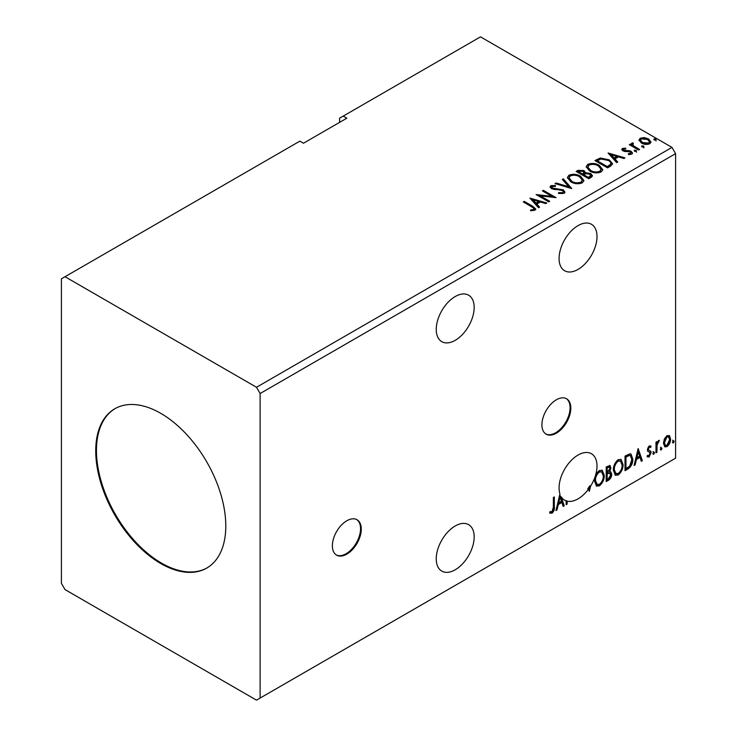<?xml version="1.0" encoding="UTF-8"?>
<svg xmlns="http://www.w3.org/2000/svg" width="737" height="737" viewBox="0 0 737 737"><rect width="100%" height="100%" fill="white"/><g stroke="black" fill="none" stroke-linecap="round" stroke-linejoin="round"><path stroke-width="1.11" d="M346.823 554.141A20.433 11.801 120 0 0 360.172 536.131A20.433 11.801 120 0 0 357.04 519.751A20.433 11.801 120 0 0 346.823 520.764A20.433 11.801 120 0 0 333.474 538.775A20.433 11.801 120 0 0 336.606 555.154A20.433 11.801 120 0 0 346.823 554.141M336.247 554.933A20.433 11.801 120 0 0 346.104 553.727A20.433 11.801 120 0 0 359.352 536.039A20.433 11.801 120 0 0 356.671 519.557M556.371 433.163A20.433 11.801 120 0 0 569.719 415.152A20.433 11.801 120 0 0 566.587 398.772A20.433 11.801 120 0 0 556.371 399.786A20.433 11.801 120 0 0 543.012 417.796A20.433 11.801 120 0 0 546.145 434.176A20.433 11.801 120 0 0 556.371 433.163M545.795 433.955A20.433 11.801 120 0 0 555.643 432.748A20.433 11.801 120 0 0 568.89 415.06A20.433 11.801 120 0 0 566.219 398.579M455.208 340.337A26.827 15.486 120 0 0 472.73 316.698A26.827 15.486 120 0 0 468.621 295.205A26.827 15.486 120 0 0 455.208 296.541A26.827 15.486 120 0 0 437.686 320.171A26.827 15.486 120 0 0 441.795 341.664A26.827 15.486 120 0 0 455.208 340.337M455.208 525.978A26.827 15.486 -60 0 1 468.621 524.652A26.827 15.486 -60 0 1 472.73 546.145A26.827 15.486 -60 0 1 455.208 569.784A26.827 15.486 -60 0 1 441.795 571.111A26.827 15.486 -60 0 1 437.686 549.618A26.827 15.486 -60 0 1 455.208 525.978M589.849 485.766A26.827 15.486 120 0 1 587.748 488.824L588.467 489.239A26.827 15.486 120 0 1 578.038 498.866A26.827 15.486 120 0 1 567.131 501.178L567.131 504.117L566.163 504.679L566.163 500.893A26.827 15.486 120 0 1 564.634 500.193A26.827 15.486 120 0 1 561.262 496.858L564.22 505.803L563.16 506.42L561.861 502.487L558.305 504.541L557.006 509.967L555.947 510.575L559.936 493.928A26.827 15.486 120 0 1 578.038 455.061A26.827 15.486 120 0 1 591.452 453.734A26.827 15.486 120 0 1 590.567 486.18L589.849 485.766L588.789 490.197M578.038 225.614A26.827 15.486 -60 0 1 591.452 224.288A26.827 15.486 -60 0 1 595.57 245.78A26.827 15.486 -60 0 1 578.038 269.42A26.827 15.486 -60 0 1 564.634 270.746A26.827 15.486 -60 0 1 560.516 249.253A26.827 15.486 -60 0 1 578.038 225.614M160.767 413.346A91.968 53.101 -120 0 0 114.779 408.786A91.968 53.101 -120 0 0 100.683 482.486A91.968 53.101 -120 0 0 160.767 563.529A91.968 53.101 -120 0 0 206.747 568.08A91.968 53.101 -120 0 0 220.842 494.389A91.968 53.101 -120 0 0 160.767 413.346M115.147 408.584A91.968 53.101 -120 0 0 101.503 482.394A91.968 53.101 -120 0 0 161.486 563.114A91.968 53.101 -120 0 0 207.106 567.868M61.411 278.807L61.411 583.345L65.022 589.6L256.504 700.15L260.115 698.068L260.115 393.53L675.589 153.655L671.978 147.4L480.496 36.85L343.212 116.114L346.823 118.196L303.469 143.227L299.858 141.145L61.411 278.807M343.212 116.114L339.6 118.196L339.6 122.37M553.358 507.185L553.358 497.475L554.325 496.913L554.325 506.77C554.721 509.203 553.948 511.349 552.013 513.228L549.627 512.915L550.124 511.515L552.004 511.736L553.358 507.185M550.106 513.256L549.627 512.915M606.201 481.565L606.201 466.963L610.033 465.517L610.909 467.866L609.72 471.662L610.789 471.846L611.719 474.241C611.701 476.655 610.706 478.608 608.734 480.109L606.201 481.565M627.952 469.008L625.013 470.703L625.013 456.111L629.932 453.789L631.019 454.056L632.788 459.096C632.936 463.232 631.323 466.53 627.952 469.008L627.224 468.594L625.013 469.874M649.233 445.867L651.112 446.3L650.541 447.543L649.297 447.138L648.357 449.119L648.588 449.957L650.789 451.274L651.112 452.739L649.057 457.014L647.058 456.719L647.611 455.411L648.947 455.761L650.135 453.356L649.905 452.472L647.694 451.201L647.381 449.736L649.233 445.867M650.578 445.876L651.112 446.3L650.384 445.885L649.868 447.018M650.541 447.543L648.569 446.723L647.63 448.704L648.357 449.119M647.63 448.704L647.86 449.533L650.789 451.274L650.071 450.86L650.384 452.325L651.112 452.739M647.611 455.411L648.947 455.761M649.905 452.472L647.694 451.201M655.976 452.831L655.976 442.163L656.943 441.601L656.943 443.167L658.638 440.431L659.375 440.376L657.1 444.936L656.943 452.269L655.976 452.831M664.378 438.893L667.003 435.604L669.62 435.853L670.559 439.105C670.587 442.117 669.399 444.632 667.003 446.65L664.875 446.852L663.429 443.223L664.378 438.893M669.113 435.429L669.841 438.681L670.559 439.105M260.115 698.068L675.589 458.193L675.589 153.655M672.513 442.255L673.323 440.569L674.134 441.316L673.323 443.001L672.549 442.615M673.323 440.569L674.134 441.316L673.406 440.901L672.595 442.587M660.352 449.275L661.163 447.589L661.973 448.336L661.163 450.021L660.389 449.634M661.163 447.589L661.973 448.336L661.246 447.921L660.435 449.607M652.89 453.577L653.701 451.892L654.511 452.647L653.701 454.333L652.927 453.937M653.701 451.892L654.511 452.647L653.793 452.223L652.982 453.909M638.141 448.529L642.351 460.689L641.301 461.307L640.002 457.373L636.446 459.427L635.147 464.854L634.087 465.471L638.141 448.529M613.341 470.206C613.267 466.088 614.87 462.578 618.14 459.695L621.07 459.437L623.06 464.522C623.124 468.658 621.512 472.15 618.214 475.006L615.34 475.236L613.341 470.206M594.529 481.068C594.464 476.94 596.058 473.44 599.338 470.556L602.267 470.298L604.257 475.383C604.322 479.52 602.709 483.011 599.411 485.858L596.537 486.098L594.529 481.068M590.567 486.18L589.342 491.303L588.467 489.239M567.131 501.178L566.412 500.764A26.827 15.486 120 0 1 565.436 500.478L566.163 500.893M566.412 500.764L566.412 503.703L567.131 504.117M561.262 496.858L560.535 496.443L563.492 505.389L564.22 505.803M642.047 146.967L641.798 145.889L643.668 146.027L643.908 147.105L642.047 146.967L641.798 145.889L641.798 146.718L643.668 146.866L643.668 146.027L643.908 147.105M634.585 151.269L634.345 150.191L636.206 150.33L636.446 151.407L634.585 151.269L634.345 150.191L634.345 151.03L636.206 151.168L636.206 150.33L636.446 151.407M608.08 153.001L624.939 157.865L623.88 158.483L618.527 156.889L614.98 158.943L617.735 162.029L616.676 162.637L608.08 153.001M589.655 171.002L586.182 166.709L587.758 164.36C591.885 162.877 595.736 163.209 599.319 165.355L602.737 169.657L601.125 171.988C597.034 173.435 593.211 173.112 589.655 171.002M529.94 198.115L546.799 202.979L545.739 203.596L540.387 202.002L536.84 204.057L539.595 207.143L538.535 207.751L529.94 198.115M552.133 186.424L552.455 188.092L563.317 189.87L564.984 192.062L564.072 193.389L558.462 193.435L558.618 192.606L562.699 192.679L563.354 191.74L562.331 190.422L551.534 188.681L550.051 186.848L550.843 185.669L555.422 185.494L555.44 186.387L552.133 186.424L551.654 187.917M570.853 181.864L567.379 177.571L568.946 175.222C573.073 173.739 576.933 174.07 580.516 176.207L583.925 180.519L582.322 182.85C578.232 184.296 574.409 183.964 570.853 181.864M654.198 139.947L653.959 138.869L655.819 139.007L656.068 140.085L654.198 139.947L653.959 138.869L653.959 139.708L655.819 139.846L655.819 139.007L656.068 140.085M260.115 393.53L256.504 387.266L65.022 276.725M256.504 387.266L671.978 147.4M588.789 178.741L576.141 171.435L577.928 170.404L583.98 170.533L585.482 172.771L590.715 173.49L592.484 175.728L591.314 177.285L588.789 178.741M585.519 172.44L585.482 173.61L590.715 174.319L590.715 173.49M571.765 188.571L555.072 183.605L556.131 182.997L568.798 186.756L562.276 179.441L563.335 178.833L571.765 188.571M531.709 206.811L523.298 201.956L524.265 201.394L532.805 206.323L535.781 209.05L534.924 210.211L531.073 210.754L530.594 209.907L532.796 209.732L534.039 208.829L533.616 210.303L533.616 209.474C534.187 208.424 533.551 207.53 531.709 206.811M549.719 201.293L548.743 201.855L536.103 194.559L551.856 196.355L542.423 190.911L543.399 190.349L556.039 197.645L540.313 195.867L549.719 201.293M610.531 166.184L607.592 167.879L594.952 160.583L600.333 158.004L609.213 159.837L612.594 163.752L610.531 166.184M623.613 149.086L623.917 150.348L629.435 150.726L631.185 151.371L632.53 153.075L631.802 154.088L628.55 154.521L628.256 153.711L630.559 153.499L630.264 151.96L622.986 150.938L621.752 149.408L622.415 148.469L625.602 148.146L625.833 148.929L623.613 149.086L623.299 150.376M630.559 153.499L630.559 154.337L630.559 153.499M632.797 143.789L633.405 145.733L639.532 149.445L638.555 150.007L629.315 144.673L630.292 144.111L631.646 144.894L631.287 143.872L632.88 142.794L633.396 143.632L632.466 145.171M639.09 140.61L640.177 138.215L644.322 137.579L648.551 138.934L650.974 142.001L649.748 143.733C646.791 144.802 644.018 144.581 641.42 143.052L638.97 139.956M655.819 139.846L656.068 140.924M576.868 171.859L577.928 171.242L583.98 171.371L583.98 170.533M583.98 171.371L585.482 173.61M590.715 174.319L592.419 176.134M583.759 174.715L583.759 175.553L588.467 178.262L590.834 176.29L589.738 174.052L585.952 173.628L583.759 174.715L588.467 177.433L590.834 175.452M578.416 171.629L578.416 172.458L582.47 174.798L584.119 173.296L583.031 171.113L579.42 171.048L578.416 171.629L582.47 173.969L584.119 172.467M582.967 174.512L582.967 173.683M582.47 174.798L582.47 173.969M589.572 177.626L589.572 176.788M588.467 178.262L588.467 177.433M567.416 178.004L568.946 175.222M568.946 176.051C573.073 174.568 576.933 174.899 580.516 177.046L580.516 176.207M580.516 177.046L583.897 180.924M569.038 177.847L571.82 182.131C574.648 183.817 577.707 184.093 580.986 182.951L582.313 180.141L579.54 176.769C576.693 175.074 573.607 174.798 570.291 175.94L569.038 177.847L571.82 181.293C574.648 182.988 577.707 183.255 580.986 182.122L582.313 180.141M580.986 182.951L580.986 182.122M571.82 182.131L571.82 181.293M556.02 183.891L556.131 182.997M556.131 183.826L568.798 187.594L568.798 186.756M562.773 179.994L563.335 178.833M563.335 179.671L571.092 188.368M558.609 193.463L558.618 192.606M558.618 193.435L562.699 193.509L562.699 192.679M562.699 193.509L563.354 191.74M550.124 187.272L550.843 185.669M550.843 186.507L555.422 186.332L555.422 185.494M552.133 187.262L552.455 188.092M552.455 188.921L554.675 189.529L554.675 188.69M554.675 189.529L557.135 189.556L557.135 188.727M557.135 189.556L563.317 190.699L563.317 189.87M563.317 190.699L564.929 192.458M524.016 202.371L524.265 201.394M524.265 202.224L535.698 209.455M530.594 210.736L532.796 210.57L532.796 209.732M532.796 210.57L533.616 210.303M530.778 199.054L545.85 203.532M539.097 207.429L536.84 204.886L536.84 204.057M533.072 199.828L533.072 200.667L535.956 203.9L538.673 202.325L538.673 201.496L533.072 199.828L535.956 203.062L538.673 201.496M535.956 203.9L535.956 203.062M537.623 195.434L551.856 197.184L551.856 196.355M543.151 191.325L543.399 190.349M543.399 191.178L554.546 197.617M549.001 201.717L540.313 196.696L540.313 195.867M586.219 167.142L587.758 164.36M587.758 165.199C591.885 163.715 595.736 164.047 599.319 166.184L599.319 165.355M599.319 166.184L602.7 170.072M587.84 166.995L590.623 171.27C593.451 172.965 596.509 173.232 599.798 172.099L601.116 169.28L598.343 165.917C595.496 164.213 592.419 163.946 589.093 165.088L587.84 166.995L590.623 170.44C593.451 172.126 596.509 172.403 599.798 171.26L601.116 169.28M599.798 172.099L599.798 171.26M590.623 171.27L590.623 170.44M595.671 160.998L600.333 158.842L600.333 158.004M600.333 158.842L609.213 160.666L609.213 159.837M609.213 160.666L612.548 164.176M610.595 165.116L610.595 164.277C611.12 162.757 610.337 161.467 608.237 160.39L601.014 158.989L597.219 160.767L607.27 166.571L610.595 164.277L610.595 165.116L608.32 166.802L608.32 165.972M597.219 160.767L597.219 161.606L607.27 167.41L608.32 166.802M607.27 167.41L607.27 166.571M608.919 153.941L623.981 158.418M617.237 162.315L614.98 159.772L614.98 158.943M611.213 154.715L611.213 155.553L614.096 158.787L616.814 157.211L616.814 156.382L611.213 154.715L614.096 157.948L616.814 156.382M614.096 158.787L614.096 157.948M621.844 149.841L622.415 148.469M622.415 149.307L624.073 148.929M625.602 148.911L625.602 148.146M623.613 149.924L623.917 151.186L623.917 150.348M623.917 151.186L624.985 151.536L624.985 150.698M624.985 151.536L629.435 151.564L629.435 150.726M629.435 151.564L631.185 152.2L631.185 151.371M631.185 152.2L632.438 153.462M629.527 154.595L630.559 154.337M636.206 151.168L636.446 152.246M630.043 145.088L630.292 144.111M630.292 144.94L631.646 145.733L631.646 144.894M631.369 144.332L631.821 143.042M631.821 143.872L632.88 143.632L632.88 142.794M632.797 144.618L633.405 145.733M633.405 146.571L638.804 149.86M643.668 146.866L643.908 147.944M639.025 140.371L640.177 138.215M640.177 139.044L644.322 138.409L644.322 137.579M644.322 138.409L648.551 139.763L648.551 138.934M648.551 139.763L650.928 142.407M640.49 140.094L642.397 143.328L648.606 143.918L649.472 141.799L647.583 139.496L641.31 138.869L640.49 140.094L642.397 142.49L648.606 143.079L649.472 141.799M648.606 143.918L648.606 143.079M642.397 143.328L642.397 142.49M672.595 440.155L673.406 440.901M669.841 438.681C669.869 441.693 668.68 444.218 666.276 446.235L667.003 446.65M666.276 446.235L664.534 446.594M668.459 436.82L666.276 436.507L663.678 442.246L664.737 445.037L666.994 445.341L669.592 439.676L668.459 436.82L666.994 436.921L664.406 442.67L665.456 445.452M666.276 436.507L666.994 436.921M663.678 442.246L664.406 442.67M660.435 447.175L661.246 447.921M656.225 442.016L656.943 443.167M658.454 440.56L658.187 441.362L658.915 441.776M658.187 441.362L658.482 441.841M656.722 443.038L656.372 444.512L657.1 444.936M656.372 444.512L656.225 451.855L656.943 452.269M652.982 451.477L653.793 452.223M649.813 447.129L648.569 446.723M647.86 449.533L648.836 450.077M650.384 452.325L648.339 456.59L649.057 457.014M648.339 456.59L647.16 456.839M647.915 451.477L648.873 451.974M637.975 449.211L641.632 460.275L642.351 460.689M641.632 460.275L641.061 460.607M636.446 459.427L635.727 459.004L639.274 456.958L640.002 457.373M635.727 459.004L634.428 464.439L635.147 464.854M638.214 452.002L637.496 451.588L636.142 457.272L636.86 457.686L639.578 456.12L638.214 452.002L636.86 457.686M630.651 453.891L632.07 458.681L632.788 459.096M632.07 458.681C632.217 462.808 630.596 466.116 627.224 468.594M630.43 455.669L628.698 455.051L625.262 456.627L625.262 468.235L625.98 468.649L629.628 466.171L631.821 459.658L630.43 455.669L629.416 455.466L625.98 457.041L625.98 468.649M625.262 456.627L625.98 457.041M628.698 455.051L629.416 455.466M620.701 459.271L622.341 464.107L623.06 464.522M622.341 464.107C622.406 468.244 620.784 471.735 617.495 474.591L618.214 475.006M617.495 474.591L614.99 474.997M620.508 461.03L617.459 460.754C614.815 463.085 613.525 465.913 613.589 469.229L615.192 473.274L618.186 473.522C620.849 471.229 622.157 468.419 622.092 465.084L620.508 461.03L618.186 461.169C615.542 463.509 614.253 466.328 614.308 469.644L615.911 473.698M617.459 460.754L618.186 461.169M613.589 469.229L614.308 469.644M609.628 465.388L610.909 467.866M610.181 467.451L609.646 470.077M609.002 471.247L609.72 471.662M610.383 471.698L611.719 474.241M610.991 473.817C610.982 476.24 609.987 478.193 608.007 479.686L608.734 480.109M608.007 479.686L606.201 480.727M608.495 472.657L610.079 473.172L608.495 472.657L606.459 473.661L606.459 479.087L607.177 479.501L608.292 478.866L610.743 474.803L609.213 473.071L607.177 474.075L607.177 479.501M609.444 467.074L608.716 466.65L606.459 467.479L606.459 472.159L607.177 472.583L609.932 468.456L609.444 467.074L607.177 467.903L607.177 472.583M607.463 466.899L608.182 467.313M606.459 467.479L607.177 467.903M606.459 473.661L607.177 474.075M601.899 470.123L603.539 474.969L604.257 475.383M603.539 474.969C603.594 479.096 601.982 482.588 598.684 485.443L599.411 485.858M598.684 485.443L596.187 485.849M601.705 471.892L598.656 471.616C596.012 473.946 594.722 476.765 594.787 480.082L596.38 484.135L599.374 484.384C602.046 482.09 603.345 479.271 603.29 475.936L601.705 471.892L599.374 472.03C596.74 474.361 595.45 477.189 595.505 480.496L597.108 484.55M598.656 471.616L599.374 472.03M594.787 480.082L595.505 480.496M563.492 505.389L562.93 505.72M558.305 504.541L557.587 504.117L561.133 502.072L561.861 502.487M557.587 504.117L556.288 509.553L557.006 509.967M559.715 494.849A26.827 15.486 120 0 0 560.535 496.443M560.083 497.116L559.355 496.701L558.001 502.385L558.72 502.8L561.447 501.234L560.083 497.116L558.72 502.8M553.607 497.328L553.607 506.356C553.994 508.779 553.22 510.934 551.294 512.805L552.013 513.228M551.294 512.805L549.719 512.989M577.928 171.242L577.928 170.404M532.805 207.152L532.805 206.323M596.859 160.316L596.859 159.478M626.911 151.518L626.911 150.689M636.427 148.487L636.427 147.649M656.225 448.271L656.943 448.686M625.897 456.258L626.616 456.673M606.947 473.375L607.666 473.79M553.607 506.356L554.325 506.77M650.089 447.147L649.371 446.733M648.901 450.233L648.173 449.81M648.044 455.788L647.316 455.374M649.647 452.26L648.928 451.845"/></g></svg>
